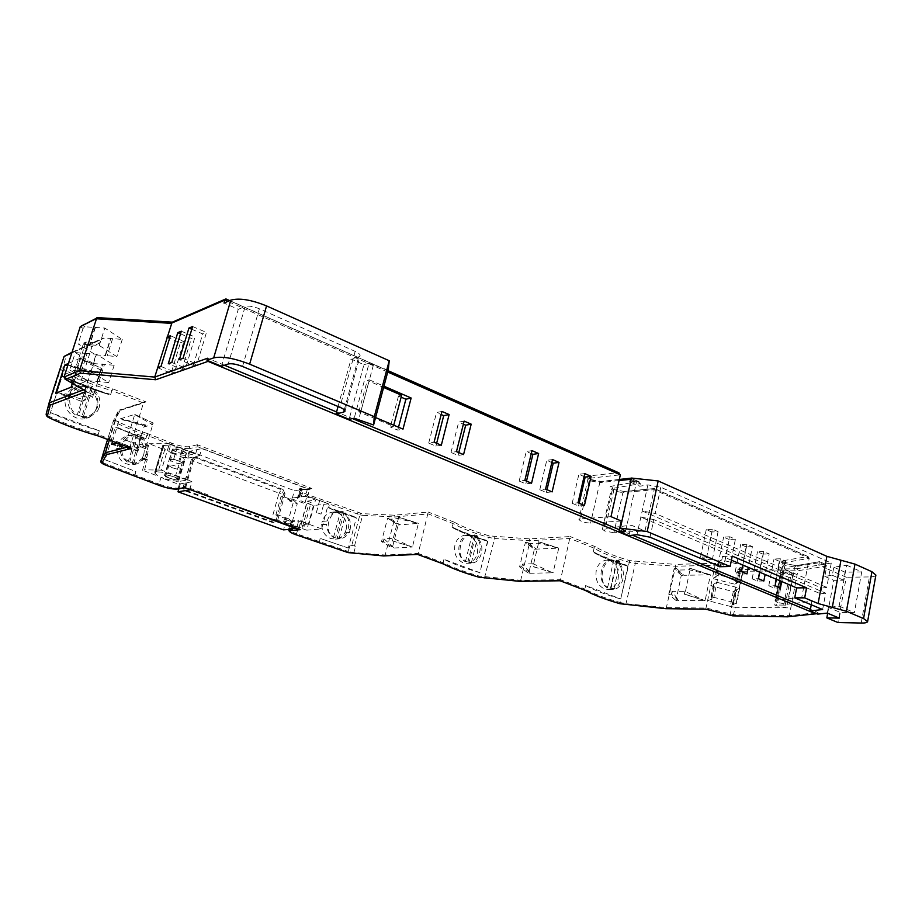 <?xml version="1.0" encoding="UTF-8"?>
<svg xmlns="http://www.w3.org/2000/svg" width="922" height="922" viewBox="0 0 922 922"><rect width="100%" height="100%" fill="white"/><g stroke="black" fill="none" stroke-linecap="round" stroke-linejoin="round"><path stroke-width="0.69" stroke-dasharray="4.61 3.46" d="M618.109 579.039C619.273 570.384 616.68 564.299 610.329 560.795L606.641 560.127C601.294 560.841 597.825 564.276 596.257 570.43C595.013 579.223 597.64 585.343 604.117 588.778L607.46 589.4C612.796 588.974 616.334 585.528 618.109 579.039M618.408 560.53L620.022 561.348L616.968 561.452C627.709 567.341 624.136 589.999 612.496 589.377L613.868 589.204L610.571 587.925L607.529 587.948C596.776 582.208 600.164 559.585 611.666 559.965L618.408 560.53M477.354 553.465C478.622 545.156 476.006 539.278 469.505 535.832L465.276 535.175C459.963 536.005 456.517 539.255 454.949 544.937C453.612 553.373 456.263 559.285 462.902 562.662L466.728 563.307C472.018 562.777 475.556 559.504 477.354 553.465M476.259 535.405L477.896 536.201L475.349 536.362C486.171 542.067 482.69 563.411 470.935 563.158L468.814 562.996L471.361 562.916L467.973 561.636L465.437 561.729C454.638 556.197 457.877 534.933 469.471 534.898L476.259 535.405M327.229 520.942C328.947 515.525 332.3 512.436 337.302 511.652L342.546 511.572L345.969 512.863L343.86 513.081C349.403 516.885 351.489 522.336 350.118 529.424L346.13 529.747C347.479 521.725 344.655 516.055 337.659 512.759L332.588 512.148C327.425 512.932 323.979 516.02 322.262 521.414L327.229 520.942L326.722 524.33L321.386 524.641L322.262 521.414M154.735 472.928L155.749 472.248L155.103 471.442L158.054 471.926L165.948 445.706L162.779 445.384L163.62 446.11L162.583 446.87L154.735 472.928L158.135 476.167L142.518 470.243L144.604 469.805L147.29 459.479L144.328 459.444L149.099 443.724L165.914 450.316L162.583 446.87M81.424 371.266L86.991 353.783L81.355 371.324L69.715 369.976L87.705 380.648L80.156 383.621L91.969 346.557L99.622 343.088L100.705 339.699L103.299 338.524L102.63 338.097L110.559 338.362L105.166 355.431L116.864 356.63L99.265 345.485L78.07 343.929L95.853 354.982L93.145 363.522L75.293 352.584L69.715 369.976M86.991 353.783L84.951 353.333L79.373 370.817M711.058 598.862L711.784 599.208L707.842 600.637L730.305 606.399L733.197 604.947L732.483 604.602L736.678 603.195L713.835 597.341L711.058 598.862L714.112 583.937L714.838 584.294L713.605 584.237L710.562 599.139M80.272 326.63L83.061 328.405L85.008 326.78L104.785 328.071L122.246 339.469L110.559 338.362M112.565 338.789L107.183 355.869M811.268 604.774L811.936 601.236L786.639 604.29L777.845 602.515L785.071 565.186L793.819 566.88L819.174 562.708L826.723 566.05L826.285 568.436L818.724 565.105L831.275 563.031L660.809 487.254L647.889 484.88L639.764 486.24L629.968 481.929M715.783 563.515L714.93 563.296L715.092 565.232L715.783 563.515L719.379 562.051L718.653 561.694L721.465 559.908L744.169 565.716L739.951 567.422L740.654 567.779L738.153 569.243L737.427 570.96L738.741 571.294L739.456 569.577L738.153 569.243M741.196 567.456L738.222 582.289L736.978 582.243L737.681 582.589L740.654 567.779M278.167 521.875L278.548 520.527L278.801 521.806M328.428 503.804L313.457 505.544L306.726 530.173L321.628 528.905L328.428 503.804L324.244 502.225L321.017 514.107L316.361 512.482L321.017 514.107M321.628 528.905L300.803 521.264L298.97 527.949L278.548 520.527M207.485 495.932L207.819 494.791L185.875 486.804L187.927 479.866L161.442 470.151L169.394 443.701L177.416 446.732L173.693 459.202L178.81 461.115L182.521 448.657L199.671 455.664L201.757 448.611L307.452 488.856L305.401 496.324L315.485 500.139L308.974 523.973L298.82 520.25L296.607 528.306M316.442 512.402L319.68 500.496L307.752 495.99L309.562 489.375L311.774 488.418L197.389 444.773L197.711 446.767L195.683 453.636M207.807 496.013L207.819 494.791M185.034 487.738L185.875 486.804L178.234 488.095L180.263 481.238L187.062 480.016L175.56 475.798C168.472 473.32 162.641 472.029 158.054 471.926M134.693 476.19L135.834 471.534L105.143 459.778L115.25 427.174L143.555 438.469L145.86 438.63L115.25 427.174M130.924 448.08L130.129 446.467L143.475 402.96L145.964 401.854L112.622 388.83C94.931 383.61 79.073 377.421 65.07 370.287L62.754 368.235L66.257 355.489L103.299 338.524M97.859 435.829L99.334 430.77L50.491 412.56C64.955 419.418 81.228 425.491 99.334 430.77M49.339 417.804L49.246 416.433C63.733 423.256 80.03 429.306 98.135 434.585L130.129 446.467L127.939 447.02M85.366 390.859L84.974 389.257L87.705 380.648L73.921 379.403L71.651 380.325L80.156 383.621M207.577 360.502L207.588 358.22L222.052 364.248L221.453 366.265M338.063 406.498L351.063 359.027L363.936 364.697L349.634 417.401L336.576 411.95M816.765 613.706L818.068 612.508L810.415 609.327M628.896 535.624L629.288 533.873L619.365 529.747M788.218 616.83L789.313 615.666L797.887 570.741L796.931 568.724L739.456 569.577M705.745 609.165L712.383 578.463L716.348 576.861L715.633 576.504L718.653 561.694M666.145 608.647L675.596 566.246L674.95 564.379L629.668 560.634C614.744 556.243 603.357 551.633 595.531 546.815L594.079 548.175L593.284 551.667L594.114 552.716L627.882 566.315L620.725 598.989L585.666 585.493C593.803 590.068 605.489 594.575 620.725 598.989L619.964 602.481L626.487 603.772L666.848 607.621L706.321 608.059L733.912 614.744L789.313 615.666L818.068 612.508L817.756 614.121M619.987 603.691L619.964 602.481C604.717 598.067 593.019 593.584 584.871 589.031L585.666 585.493M585.216 590.345L584.871 589.031L560.564 579.719L570.153 536.558L529.389 538.874L489.213 535.866C474.611 531.591 462.948 527.038 454.223 522.186L452.886 523.512L452.057 526.865L452.979 527.926L487.508 541.352L479.889 572.689L443.966 559.285C453.002 563.918 464.988 568.39 479.889 572.689L479.002 577.195M560.15 580.756L560.564 579.719L520.7 580.318L530.069 540.684L529.389 538.874M520.008 581.275L520.7 580.318L479.083 576.043C464.158 571.744 452.172 567.295 443.113 562.685L443.966 559.285M443.39 563.953L443.113 562.685L418.231 553.442L428.223 512.044L394.362 515.214L362.023 513.646L307.844 494.699C301.367 492.152 299.569 490.492 302.428 489.709L303.534 489.559L300.745 488.406L303.857 489.513L311.774 488.418M417.666 554.422L418.231 553.442L385.189 555.021L395.065 516.965L394.362 515.214M384.174 555.978L385.189 555.021L353.91 552.601L355.615 546.158L349.991 545.052L355.615 546.158M319.369 542.816L320.118 538.379L348.32 548.037L356.33 517.933L353.852 516.516L356.33 517.933M291.617 530.138L290.822 528.675L292.643 522.059L291.456 521.622L300.803 521.264M291.456 521.622L289.312 529.24M292.309 529.101L294.233 521.91M290.603 529.251L293.035 521.472M299.765 529.424L298.97 527.949L291.214 528.099M319.68 500.496L324.244 502.225M307.752 495.99L299.961 496.393L301.529 489.524M301.194 488.499L301.517 489.524L299.074 489.167L300.238 489.859L298.371 496.601L299.961 496.393M298.371 496.601L299.546 497.05L297.518 497.88C297.495 499.09 300.03 500.658 305.136 502.559L313.457 505.544M169.394 443.701L149.099 443.724M165.948 445.706C170.535 445.706 176.344 446.974 183.386 449.51L194.807 453.82L187.961 455.307C183.524 455.745 177.128 454.454 168.761 451.423L170.789 444.669L146.898 435.219L145.86 438.63M182.521 448.657L177.416 446.732M178.81 461.115L173.693 459.202M161.442 470.151L144.604 469.805M187.927 479.866L191.972 481.814L189.713 489.467M306.726 530.173L298.359 527.234C293.219 525.379 290.637 523.892 290.637 522.774L292.643 522.059M168.761 451.423L172.495 453.382L164.784 479.129L161.016 477.25C169.441 480.212 175.848 481.549 180.263 481.238M117.624 445.188L120.736 444.369C122.361 439.621 125.473 436.544 130.106 435.138L138.104 434.504L142.115 436.025L140.409 436.475C146.898 440.774 149.295 446.732 147.589 454.327L143.475 455.284C147.094 444.853 136.698 432.879 126.74 436.048C122.28 437.408 119.238 440.451 117.624 445.188L116.967 448.807C117.889 459.928 123.479 465.207 133.713 464.642L142.023 458.557L146.125 457.623L137.585 463.778L132.053 463.835L133.748 463.455L129.691 461.98L128.008 462.36C122.695 459.121 120.056 454.339 120.102 448.011L116.967 448.807M143.475 455.284L142.023 458.557M144.328 459.444L145.48 459.882L142.518 470.243M103.08 454.143L105.534 455.975L102.964 454.523M105.143 459.778L135.834 471.534M109.315 440.117L118.454 410.786L145.964 401.854M134.75 414.416L153.248 423.025L145.422 448.784L126.752 440.428L134.75 414.416L153.248 423.025M145.422 448.784L126.752 440.428M111.608 444.439L136.756 450.881L138.173 450.535L139.061 447.712L145.987 445.994L126.464 440.509L117.082 442.986M112.576 441.315L119.468 419.084L134.462 414.497L152.522 424.569L145.503 426.54L145.941 425.088L144.512 425.491L119.468 419.084M96.326 408.377C100.821 396.045 86.61 382.065 74.705 387.332C70.383 389.119 67.456 392.276 65.9 396.794C61.451 408.861 74.959 422.645 86.68 418.196C91.451 416.502 94.666 413.229 96.326 408.377L99.242 407.386L97.559 411.028L89.561 417.263L81.539 417.654L83.257 417.09L78.647 415.349L76.929 415.926C70.89 412.215 67.894 406.821 67.951 399.768L68.689 395.734C70.245 391.193 73.195 388.024 77.529 386.226L88.293 384.912L92.868 386.687L91.128 387.355C98.493 392.288 101.201 398.961 99.242 407.386M62.12 376.418L64.067 376.522L64.194 377.248L62.12 376.418L49.246 416.433L46.181 414.036L60.633 369.238L63.526 371.808C77.782 379.046 93.894 385.327 111.873 390.651L110.698 394.409L108.842 394.512L64.333 377.282C77.448 383.736 92.119 389.43 108.335 394.339M63.664 377.017L64.206 377.248C77.529 383.806 92.407 389.568 108.842 394.512M72.319 383.368L80.087 358.278L101.893 368.57L92.834 397.278L71.086 387.194M68.447 363.418L80.087 358.278L101.074 370.321L93.86 373.226L94.378 371.612L90.402 373.226L81.47 401.37L69.334 396.748L55.712 393.256M83.061 328.405L78.07 343.929M375.577 417.562L360.859 411.362L369.365 379.829L383.955 386.18M224.461 365.25L222.052 364.248L238.279 309.319L224.034 303.05M352.504 418.588L349.634 417.401L349.115 419.326M776.382 579.281L780.369 558.778L785.636 561.072L781.672 581.528M759.74 572.216L763.808 551.575L769.167 553.903L765.122 574.51M742.809 565.036L746.981 544.245L752.421 546.619L748.284 567.364M729.429 566.511L724.266 564.333L729.867 536.788L735.399 539.197L729.878 566.5M718.088 531.66L712.395 559.343L706.736 556.957L712.464 529.216L718.088 531.66L711.865 532.006L706.183 559.527L712.395 559.343M172.068 322.274L226.524 299.316L618.166 472.64L588.778 475.983C585.919 476.524 586.254 477.642 589.78 479.348L601.49 481.515L631.063 478.345L638.289 481.538L611.586 486.182C609.2 486.77 609.638 487.83 612.888 489.375L624.54 491.553L654.389 488.556L644.985 530.957L631.201 525.16L629.288 533.873L632.48 535.209M811.936 601.236L801.863 596.995L809.193 558.306L808.041 556.554L782.167 560.83C780.312 561.268 780.588 562.04 782.997 563.169L796.55 565.705L819.577 561.659L818.724 565.105M827.288 613.095L828.348 607.391L839.135 606.157L846.65 565.174L833.811 567.226L832.312 575.27L824.798 576.4L826.285 568.436L846.269 577.241L837.983 622.534M672.057 591.382L671.412 594.217L678.627 600.499L705.123 600.625L710.413 574.832L683.905 575.293L676.806 568.655L676.494 570.107L683.905 575.293L681.289 575.34L675.999 600.487L678.627 600.499L672.057 591.382L684.908 591.336L704.581 600.614L684.355 594.206L684.908 591.336M625.75 604.809L635.293 563.4L675.596 566.246L715.092 565.232L712.383 578.463L734.765 584.202L737.427 570.96M534.38 549.224L536.581 549.12L527.591 542.355L527.257 543.75L536.581 549.12L558.767 548.094L553.062 572.769L532.593 566.511L533.204 563.768L552.612 572.781L528.721 573.311L534.38 549.224L525.379 542.47L519.593 566.88L528.721 573.311M398.189 525.01L400.021 524.86L389.43 518.003L389.084 519.34L400.021 524.86L418.438 523.35L412.399 547.011L392.23 540.903L392.887 538.275L412.019 547.034L392.207 548.129L398.189 525.01L387.597 518.176L381.501 541.583L392.207 548.129M353.852 516.516L328.509 507.4L330.445 502.847M321.766 524.779C321.962 531.498 324.959 536.062 330.744 538.506L335.343 539.105C339.492 538.702 342.673 536.604 344.897 532.824L346.13 529.747M328.509 507.4L330.214 508.69L353.818 517.058L330.86 508.932M348.32 548.037L320.118 538.379M301.148 496.843L303.857 489.513M299.546 497.05L301.356 490.504L303.534 489.559M155.484 472.295L163.355 446.167M145.48 459.882L147.29 459.479M305.401 496.324L292.355 498.018L291.64 500.623L289.439 500.9L297.253 503.723L292.216 521.921L284.368 519.144L286.569 518.913L283.527 529.873M308.974 523.973L300.964 524.722L304.629 526.059L299.938 527.488L283.642 521.76L298.82 520.25M164.784 479.129L176.125 483.37L178.096 483.024L185.737 457.312L187.973 458.142L190.024 451.215L201.757 448.611M191.972 481.814L180.355 483.843L178.096 483.024M116.552 448.645L120.102 448.011M117.762 427.589L142.945 438.238M197.389 444.773L189.079 446.674C185.091 447.112 179.329 445.96 171.815 443.217L147.774 433.686L146.898 435.219C134.566 431.104 123.744 426.702 114.42 421.988L115.849 420.663L115.192 420.063L120.275 410.083M145.941 425.088L120.851 418.657L145.503 426.54M136.756 450.881L144.512 425.491M139.061 447.712L112.98 444.081L138.173 450.535M115.192 420.063L113.325 420.997L118.362 411.005L143.475 402.96L111.873 390.651L112.622 388.83M64.92 355.535L66.257 355.489M80.375 358.151L101.893 368.57M67.951 364.962L93.86 373.226M69.334 396.748L78.37 368.489L67.686 365.757M92.834 397.278L70.798 387.309L93.514 394.213L86.414 396.806L57.095 392.714L85.4 399.964L86.414 396.806M91.969 346.557L83.545 343.168L85.85 342.085L99.622 343.088M71.651 380.325L83.545 343.168M87.705 380.648L108.727 382.549L90.909 371.808L81.148 370.967M75.293 352.584L84.951 353.333M93.145 363.522L114.155 365.239L96.487 354.232L86.726 353.472M95.853 354.982L105.166 355.431M93.26 327.322L87.728 344.644M81.194 325.604L98.193 317.813L173.336 322.343M157.581 367.74L171.146 373.226L180.389 342.753L169.613 338.247M182.994 358.335L196.974 364.098L193.274 365.412L179.352 359.684M192.617 326.526L206.47 332.427L196.974 364.098M191.788 329.258L202.725 333.914L206.47 332.427M193.274 365.412L202.725 333.914M171.792 362.473L185.587 368.12L182.014 369.388L168.277 363.775M181.311 331.205L194.98 336.979L185.587 368.12M180.505 333.833L191.373 338.409L194.98 336.979M182.014 369.388L191.373 338.409M170.386 335.723L183.881 341.37L174.592 372.004L160.981 366.483M180.389 342.753L183.881 341.37M174.592 372.004L171.146 373.226M584.433 505.475L578.555 505.982L572.182 503.308L578.048 502.79M579.177 503.262L578.555 505.982M584.744 473.608L578.878 474.288L584.075 476.547M572.182 503.308L578.878 474.288M552.128 491.875L546.354 492.475L539.796 489.72L545.559 489.109M547 489.72L546.354 492.475M552.52 459.571L546.746 460.343L551.817 462.544M539.796 489.72L546.746 460.343M531.556 483.22L525.84 483.866L519.167 481.065L524.86 480.397M526.497 481.088L525.84 483.866M531.982 450.628L526.278 451.469L531.268 453.636M519.167 481.065L526.278 451.469M463.559 454.592L458.084 455.433L451.008 452.46L456.459 451.607M458.799 452.587L458.084 455.433M464.146 421.1L458.672 422.126L463.363 424.166M451.008 452.46L458.672 422.126M441.315 445.234L435.922 446.133L428.707 443.102L434.078 442.18M436.648 443.263L435.922 446.133M441.949 411.431L436.555 412.537L441.154 414.531M428.707 443.102L436.555 412.537M360.859 411.362L358.819 411.823L393.429 426.379L390.306 427.001L397.762 430.125L403.006 429.11M398.523 427.22L397.762 430.125M369.365 379.829L367.325 380.36L383.61 387.447M401.139 397.163L398.488 396.011L401.635 395.284M358.819 411.823L367.325 380.36M344.275 409.817L358.727 356.791L351.063 359.027M238.279 309.319L245.171 306.484L228.253 363.971M610.986 516.654L580.445 518.902L589.734 478.253L620.345 474.83M363.936 364.697L369.077 363.256L354.209 418.219M780.427 587.982L774.065 588.017L768.775 585.793L775.125 585.747M785.636 561.072L779.263 561.244L774.065 588.017M780.369 558.778L774.007 558.974L779.263 561.244M768.775 585.793L774.007 558.974M763.842 580.998L757.515 581.067L752.133 578.809L758.449 578.728M769.167 553.903L762.828 554.122L757.515 581.067M763.808 551.575L757.481 551.794L762.828 554.122M752.133 578.809L757.481 551.794M746.981 573.899L740.689 574.014L735.214 571.709L741.495 571.594M752.421 546.619L746.117 546.861L740.689 574.014M746.981 544.245L740.689 544.51L746.117 546.861M735.214 571.709L740.689 544.51M729.844 566.684L723.574 566.834L718.019 564.495L724.266 564.333M735.399 539.197L729.141 539.497L723.574 566.834M729.867 536.788L723.609 537.1L729.141 539.497M718.019 564.495L723.609 537.1M706.736 556.957L700.524 557.153L706.183 559.527M712.464 529.216L706.252 529.562L711.865 532.006M700.524 557.153L706.252 529.562M801.863 596.995L776.001 600.372L783.262 562.846L809.193 558.306L653.963 489.686L622.869 492.636L613.937 532.766L644.985 530.957M808.041 556.554L654.366 488.545L623.998 491.461L622.869 492.636L613.66 490.919L612.888 489.375M784.149 563.665L785.071 565.186L783.919 564.679L776.681 602.043L777.845 602.515M776.681 602.043L775.045 600.81L776.001 600.372M613.937 532.766L604.682 530.968L602.4 529.24L603.599 528.675L631.201 525.16M839.135 606.157L854.371 612.623L840.322 612.438L828.348 607.391M846.65 565.174L861.724 571.917L854.371 612.623M833.811 567.226L845.048 572.205L861.724 571.917M875.888 575.098C875.427 576.273 873.284 576.884 869.446 576.93L846.269 577.241M631.455 478.045L636.641 481.226L630.613 481.86M819.646 561.798L825.57 564.322L826.723 566.05L797.887 570.741L738.741 571.294L731.619 606.734L730.305 606.399L733.29 591.578L710.874 585.839L713.605 584.237M783.723 605.086L774.722 605.016L776.094 605.581C781.326 607.252 784.853 607.679 786.697 606.837L783.723 605.086L790.073 572.032L793.012 573.876L786.697 606.837M793.012 573.876C791.157 574.855 787.642 574.487 782.444 572.781L781.084 572.193L790.073 572.032M781.084 572.193L774.722 605.016M681.289 575.34L674.155 568.713L668.761 594.217L675.999 600.487M689.449 569.819L689.748 568.344L709.871 574.844L689.449 569.819L676.494 570.107M705.123 600.625L684.885 594.206L690.29 568.332L710.413 574.832M718.146 562.017L715.126 576.815M627.882 566.315L626.234 565.094C611.92 560.783 600.937 556.312 593.284 551.667M594.713 553.004C602.285 557.407 612.83 561.636 626.349 565.705L626.234 565.094M538.068 543.185L538.39 541.779L558.317 548.117L538.068 543.185L527.257 543.75M553.062 572.769L533.031 566.5L538.84 541.756L558.767 548.094M522.486 564.103L521.806 566.823L530.922 573.265L522.486 564.103L533.204 563.768M487.508 541.352L485.906 540.165C471.857 535.97 460.562 531.533 452.057 526.865M453.509 528.168C461.853 532.582 472.663 536.777 485.94 540.741L485.906 540.165M398.016 518.544L398.362 517.184L418.058 523.385L398.016 518.544L389.084 519.34M412.399 547.011L392.599 540.88L398.73 517.161L418.438 523.35M384.025 538.863L383.322 541.468L394.04 548.025L384.025 538.863L392.887 538.275M344.897 532.824L348.896 532.513C346.741 536.304 343.664 538.402 339.665 538.805L337.003 538.655L339.112 538.506L335.654 537.249L333.557 537.399C329.027 534.541 326.745 530.185 326.722 524.33M345.277 532.962L348.896 532.513M349.461 532.639L350.118 529.424M122.246 339.469L116.864 356.63M99.265 345.485L104.785 328.071M71.812 352.93L100.705 339.699L102.63 338.097M738.222 582.289L741.184 580.653L744.169 565.716L736.678 603.195M714.112 583.937L716.901 582.312L713.835 597.341L721.465 559.908M638.289 481.538L640.329 483.67L639.764 486.24M120.736 444.369L119.825 447.804M300.964 524.722L307.441 501.119L315.485 500.139M307.452 488.856L301.817 489.64M300.238 489.859L294.395 490.677L190.024 451.215M163.62 446.11L155.749 472.248M172.495 453.382L183.743 457.738L176.125 483.37M180.355 483.843L178.891 488.775M128.008 462.36L136.398 434.965M147.589 454.327L146.713 457.738L146.125 457.623M140.409 436.475L132.053 463.835M146.713 457.738L142.437 458.718M145.987 445.994L145.134 448.853M152.96 423.106L152.522 424.569M76.929 415.926L86.564 385.58M91.128 387.355L81.539 417.654M93.514 394.213L92.534 397.394M101.593 368.685L101.074 370.321M85.4 399.964L81.47 401.37M66.2 364.409L94.378 371.612M90.402 373.226L78.37 368.489M85.85 342.085L73.921 379.403M97.283 381.524L102.722 364.305M105.431 355.731L110.813 338.674M90.909 371.808L96.487 354.232M114.155 365.239L108.727 382.549M95.024 327.437L89.503 344.77M369.077 363.256L388.208 370.218M358.727 356.791L360.11 355.731C360.191 354.359 358.531 352.907 355.166 351.386L259.37 308.801C253.331 306.369 248.594 305.608 245.171 306.484M393.429 426.379L393.74 425.203M398.488 396.011L390.306 427.001M621.301 520.999L590.599 523.108C584.571 522.751 580.676 521.552 578.924 519.501L580.445 518.902M373.352 365.147L358.554 420.029M822.631 609.534L825.674 593.134L820.615 593.803L821.675 588.109L642.173 510.984L655.139 513.439L660.809 487.254M831.275 563.031L826.734 587.418L821.675 588.109M647.889 484.88L636.987 534.679M827.679 613.268L833.776 580.318L843.584 580.203L845.048 572.205M824.798 576.4L833.776 580.318M839.285 618.12L840.322 612.438M649.998 537.203L653.813 519.582L825.674 593.134M731.423 560.196L722.548 556.439L720.451 566.719M832.312 575.27L843.584 580.203M826.734 587.418L655.139 513.439M671.412 594.217L668.761 594.217M674.155 568.713L676.806 568.655M616.968 561.452L610.825 589.227M607.529 587.948L613.695 560.138M521.806 566.823L519.593 566.88M525.379 542.47L527.591 542.355M465.437 561.729L471.995 535.06M475.349 536.362L468.814 562.996M383.322 541.468L381.501 541.583M387.597 518.176L389.43 518.003M333.557 537.399L340.437 511.791M343.86 513.081L337.003 538.655M321.386 524.641L326.561 524.169M304.629 526.059L311.083 502.49L306.358 504.15L290.153 498.306L292.355 498.018L294.395 490.677M625.635 531.107L636.641 481.226M311.083 502.49L307.441 501.119M285.048 493.835L282.985 489.455L281.44 489.686L278.997 493.155L285.048 493.835L283.953 497.753L291.64 500.623M282.985 489.455L195.36 456.966L192.952 459.271L184.965 486.274L187.178 490.838L273.834 522.244L275.09 522.405L277.741 520.031L271.69 519.27L272.025 522.371L273.557 522.555L276.197 520.192L283.492 494.042L281.44 489.686L193.954 457.266L191.546 459.559L183.57 486.516L185.771 491.057L272.301 522.394L275.09 522.405M286.569 518.913L278.836 516.09L277.741 520.031M187.973 458.142L199.671 455.664M185.737 457.312L183.743 457.738M289.439 500.9L290.153 498.306M306.358 504.15L299.938 527.488M283.642 521.76L284.368 519.144M99.034 381.673L104.474 364.444M653.813 519.582L640.836 517.115L820.615 593.803M722.548 556.439L732.241 556.116M741.184 580.653L718.422 574.821L715.633 576.504M716.901 582.312L739.686 588.155L736.724 589.734L733.728 604.671M302.37 527.28L308.789 503.861M292.216 521.921L288.759 518.844L293.841 500.508L297.253 503.723M138.104 434.504L129.691 461.98M133.748 463.455L142.115 436.025M88.293 384.912L78.647 415.349M83.257 417.09L92.868 386.687M734.765 584.202L737.681 582.589M733.29 591.578L736.194 590.022L735.479 589.677L736.724 589.734M733.197 604.947L736.194 590.022M613.868 589.204L620.022 561.348M616.737 560.034L610.571 587.925M474.542 534.898L467.973 561.636M471.361 562.916L477.896 536.201M342.546 511.572L335.654 537.249M339.112 538.506L345.969 512.863M288.759 518.844L277.718 514.799L282.847 496.393L293.841 500.508M277.718 514.799L275.862 515.006L278.836 516.09L283.953 497.753L280.98 496.647L282.847 496.393M275.862 515.006L280.98 496.647M172.84 448.945L172.287 449.314C171.48 450.743 183.132 454.638 185.852 453.843L186.428 453.486C187.27 452.057 175.503 448.127 172.84 448.945M178.119 479.843C175.434 480.523 163.701 476.686 164.473 475.372L165.015 475.061C167.654 474.357 179.502 478.23 178.695 479.521L178.119 479.843M173.163 449.072C179.133 449.44 183.443 450.87 186.071 453.382L185.529 453.728C179.56 453.347 175.261 451.918 172.633 449.417L173.163 449.072M170.086 459.352C176.056 459.755 180.366 461.184 183.029 463.628L182.487 463.962C176.517 463.547 172.207 462.118 169.567 459.675L170.086 459.352M168.957 477.953C174.085 479.647 177.22 480.132 178.338 479.417L174.246 476.962C169.118 475.268 165.972 474.772 164.831 475.475L168.957 477.953M172.091 467.673C177.07 469.321 180.113 469.782 181.219 469.056L177.255 466.624C172.276 464.965 169.233 464.504 168.104 465.218L172.091 467.673M189.079 446.674L189.967 448.518L197.711 446.767L309.562 489.375L301.771 489.836M177.174 489.063L178.234 488.095C173.82 488.372 167.401 487.035 158.964 484.073L161.016 477.25M158.964 485.306L158.964 484.073L103.368 462.948L105.534 455.975M103.495 464.227L103.368 462.948L100.901 461.161M64.056 377.052L84.974 389.257L83.441 389.833M733.117 615.815L735.399 607.298L790.799 607.875M730.109 615.423L731.619 606.734L735.399 607.298L742.498 571.813L741.714 569.888M484.396 578.221L494.549 538.517L530.069 540.684L570.038 538.471L594.079 548.175C602.101 553.062 613.695 557.741 628.862 562.201L635.293 563.4L634.809 561.59M353.126 553.534L353.91 552.601L348.286 551.494L349.991 545.052M348.101 552.589L348.286 551.494L296.561 533.769L298.359 527.234M296.584 534.933L296.561 533.769C291.41 531.925 288.828 530.45 288.817 529.355L288.793 529.412M290.43 529.735L290.361 528.721L288.817 529.355L290.637 522.774M289.623 528.237L290.822 528.675L292.182 522.106M104.071 455.284L114.42 421.988L113.314 421.02L107.574 439.46L113.314 421.02L118.442 410.786M64.079 356.48L60.633 369.238L62.754 368.235M387.736 372.027L227.907 301.39M629.668 560.634L621.497 595.497M354.463 546.078L362.6 515.34L395.065 516.965L428.269 513.911L452.886 523.512C461.818 528.433 473.712 533.054 488.556 537.399L494.549 538.517L494.019 536.765M305.136 502.559L306.922 496.094L359.891 514.845L351.743 545.547M299.085 497.108L300.895 490.573L299.316 491.357C299.281 492.602 301.817 494.18 306.922 496.094L307.844 494.699M300.18 490.055L301.356 490.504L302.428 489.709M85.008 326.78L82.922 325.443M654.436 488.683L807.338 556.346M824.867 564.114L796.931 568.724M714.93 563.296L674.95 564.379M595.531 546.815L570.153 536.558M454.223 522.186L428.223 512.044M147.774 433.686C135.649 429.64 125 425.307 115.849 420.663M183.386 449.51L175.56 475.798M68.689 395.734L65.9 396.794M51.736 408.688L63.526 371.808L65.07 370.287M110.698 394.409C93.537 389.338 77.99 383.368 64.067 376.522M480.708 569.335L489.213 535.866M360.41 513.347L359.891 514.845L362.6 515.34L362.023 513.646M357.344 514.107L357.909 512.632M299.95 489.743L300.883 488.545M171.815 443.217L170.789 444.669C179.133 447.712 185.529 449.002 189.967 448.518L187.961 455.307M796.55 565.705L794.868 566.788L787.688 604.233M819.543 561.659L795.94 565.647L783.366 563.238L783.919 564.679L782.294 563.377L782.133 562.547L782.997 563.169M782.167 560.83L783.262 562.846L782.294 563.377L775.045 600.81M624.54 491.553L613.234 489.432L611.321 488.303L613.66 490.919L604.682 530.968M611.586 486.182L612.634 488.406L611.424 489.063L602.4 529.24M631.121 479.59L640.329 483.67L612.634 488.406L603.599 528.675M601.49 481.515L599.784 482.609L619.065 480.558M588.778 475.983L589.734 478.253L588.201 478.967L590.529 480.904L599.784 482.609L590.599 523.108M135.845 436.279C130.463 434.815 125.784 437.673 121.819 444.877C120.989 453.255 123.122 458.672 128.239 461.115M132.284 462.59C137.678 463.985 142.322 461.092 146.206 453.924C147.024 445.626 144.904 440.255 139.856 437.789M85.942 387.056C79.822 385.304 74.486 388.393 69.934 396.333C68.966 405.657 71.397 411.731 77.218 414.566M81.816 416.283C87.959 417.954 93.249 414.831 97.697 406.913C98.642 397.705 96.245 391.677 90.506 388.819M355.166 351.386L339.884 407.27M242.532 366.472L259.37 308.801M861.194 623.03L869.446 576.93M785.095 605.65L791.445 572.62M782.444 572.781L776.094 605.581M610.825 587.925C620.656 593.077 626.695 565.486 616.392 562.754M613.118 561.44C603.288 556.07 597.053 583.949 607.529 586.646M471.442 536.316C461.38 531.049 454.753 557.764 465.495 560.484M468.883 561.763C478.944 566.834 485.387 540.373 474.807 537.618M339.918 513.001C329.673 507.826 322.723 533.481 333.683 536.212M337.129 537.468C347.375 542.459 354.129 517.046 343.341 514.292M273.834 522.244L272.025 522.371L185.529 491.046L185.38 487.911L271.69 519.27L278.997 493.155L193.32 461.046L185.38 487.911L183.294 486.666C184.319 492.936 185.161 489.951 185.529 491.046L187.178 490.838M184.965 486.274L183.294 486.666L191.257 459.744L193.32 461.046L195.706 457.404L197.124 457.105M192.952 459.271L191.257 459.744L195.36 456.966M607.46 589.4L612.496 589.377M466.728 563.307L470.935 563.158M332.588 512.148L337.302 511.652M711.784 599.208L714.838 584.294M316.361 512.482L319.6 500.588M173.659 459.248L177.381 446.778M302.704 489.536L299.316 491.357L297.518 497.88M133.713 464.642L137.585 463.789M143.555 438.469L117.117 427.935M144.627 401.923L119.284 410.071M86.68 418.196L89.561 417.263M77.529 386.226L74.705 387.332M72.031 352.273L101.674 338.651M388.081 370.69L229.739 300.607M606.641 560.127L611.666 559.965M626.856 565.912L626.292 565.705C612.496 561.556 601.778 557.222 594.114 552.716M465.276 535.175L469.471 534.898M486.413 540.926L485.894 540.741C472.398 536.708 461.426 532.443 452.979 527.926M354.567 517.311L330.214 508.69M335.343 539.116L339.665 538.805M303.73 489.421L300.192 488.349L299.074 489.167M310.921 488.383L303.58 489.409M825.57 564.31L819.577 561.659M639.073 481.768L631.386 478.368M619.307 479.452L600.925 481.422C596.292 481.319 592.696 480.639 590.126 479.405L588.109 478.207L578.924 519.501M130.106 435.138L126.74 436.048M162.779 445.384L154.896 471.557M95.3 327.759L89.768 345.082M344.978 411.27L360.11 355.731M719.379 562.051L716.348 576.861M97.017 381.235L102.457 364.006M732.483 604.602L735.479 589.677M739.951 567.422L736.978 582.243M172.287 449.314L164.473 475.372M183.029 463.628L186.071 453.382M181.219 469.056L178.338 479.417M186.428 453.486L178.695 479.521M169.567 459.675L172.633 449.417M168.104 465.218L164.831 475.475"/><path stroke-width="1.38" d="M300.445 529.666L292.597 530.346L289.45 529.286L292.286 530.38L291.179 530.473C288.356 531.049 290.211 532.559 296.757 535.002L348.147 552.601L383.806 555.92L417.47 554.341L443.77 564.091C452.633 568.609 464.411 572.988 479.094 577.218L519.374 581.275L560.011 580.699L585.689 590.529C593.653 594.99 605.143 599.392 620.149 603.737L665.592 608.635L705.537 609.119L732.517 615.804L787.734 616.772L815.601 613.741L208.038 361.366L155.772 379.749L80.537 373.18L65.612 379.345L86.495 391.516L50.272 405.092L47.322 416.11L49.776 418.023C64.044 424.731 80.087 430.666 97.928 435.852L131.708 448.38L106.433 454.673L101.962 462.913L103.898 464.423L159.172 485.375C166.767 488.038 172.552 489.248 176.517 489.006L184.723 487.623L299.765 529.424M106.433 454.673L105.396 452.725L109.315 440.117M131.708 448.38L130.924 448.08M131.293 448.265L97.859 435.829M50.272 405.092L49.073 402.972L64.079 356.48L72.031 352.273M86.495 391.516L85.366 390.859M65.612 379.345L64.056 377.052L80.272 326.63L97.628 317.629M80.537 373.18L79.465 370.598L96.822 317.779M155.772 379.749L154.723 377.075L172.068 322.274L225.66 299.016L226.524 299.316M208.038 361.366L207.577 360.502M815.601 613.741L816.765 613.706M787.734 616.772L816.396 613.775M519.374 581.275L520.008 581.275M383.806 555.92L417.597 554.422M292.286 530.38L291.617 530.138M289.589 529.401L288.874 528.859L296.607 528.306M292.597 530.346L292.309 529.101M117.082 442.986L111.608 444.439L112.576 441.315M72.319 383.368L71.086 387.194L55.712 393.256L64.805 365.02L67.686 365.757M68.447 363.418L64.805 365.02M192.617 326.526L182.994 358.335L179.352 359.684L188.941 328.048L192.617 326.526M181.311 331.205L171.792 362.473L168.277 363.775L177.762 332.669L181.311 331.205M169.613 338.247L166.951 337.141L170.386 335.723L160.981 366.483L157.581 367.74M64.056 377.052L79.465 370.598L154.723 377.075L207.588 358.22L206.977 360.248L221.453 366.265L228.253 363.971C231.641 363.303 236.401 364.132 242.532 366.472L339.884 407.27C343.307 408.723 345.012 410.06 344.978 411.27L343.629 412.169L344.275 409.817M338.063 406.498L336.046 413.897L349.115 419.326L354.209 418.219L373.583 424.996L374.297 416.652L249.632 364.155C234.061 358.162 222.075 356.076 213.674 357.886L206.977 360.248M227.907 301.39L224.922 300.076L224.034 303.05L230.834 300.134C239.317 297.794 251.233 299.719 266.562 305.92L389.234 360.744L388.208 370.218L373.583 424.996M591.083 476.363L584.433 505.475L578.048 502.79L584.744 473.608L591.083 476.363L585.193 477.031L579.177 503.262M559.032 462.418L552.128 491.875L545.559 489.109L552.52 459.571L559.032 462.418L553.246 463.167L547 489.72M538.621 453.52L531.556 483.22L524.86 480.397L531.982 450.628L538.621 453.52L532.893 454.339L526.497 481.088M471.188 424.166L463.559 454.592L456.459 451.607L464.146 421.1L471.188 424.166L465.691 425.18L458.799 452.587M449.129 414.554L441.315 445.234L434.078 442.18L441.949 411.431L449.129 414.554L443.713 415.638L436.648 443.263M383.955 386.18L411.143 398.016L403.006 429.11L375.577 417.562M618.166 472.64L620.345 474.83L610.986 516.654L621.301 520.999L618.973 531.498L628.896 535.624L636.987 534.679L649.998 537.203L720.451 566.719L730.143 566.488L732.241 556.116L806.577 587.821L796.643 587.879L731.423 560.196M781.672 581.528L780.427 587.982L775.125 585.747L776.382 579.281M765.122 574.51L763.842 580.998L758.449 578.728L759.74 572.216M748.284 567.364L746.981 573.899L741.495 571.594L742.809 565.036M811.268 604.774L810.104 610.94L817.756 614.121L827.288 613.095L839.285 618.12L826.827 617.89L837.983 622.534L861.194 623.03C865.032 623.111 867.164 622.65 867.602 621.635L863.568 618.547L846.419 611.286L818.114 603.53L804.676 597.871L794.741 597.859L822.631 609.534L810.104 610.94M296.481 528.732L189.713 489.467M289.404 529.366L283.527 529.873L177.992 491.806L189.586 489.916M66.2 364.409L67.951 364.962M188.941 328.048L191.788 329.258M177.762 332.669L180.505 333.833M80.272 326.63L96.026 318.758L171.181 323.334L224.922 300.076L225.66 299.016M584.075 476.547L585.193 477.031M551.817 462.544L553.246 463.167M531.268 453.636L532.893 454.339M463.363 424.166L465.691 425.18M441.154 414.531L443.713 415.638M411.143 398.016L405.876 399.214L398.523 427.22M383.61 387.447L401.635 395.284L393.74 425.203M401.139 397.163L405.876 399.214M336.046 413.897L343.629 412.169M658.181 480.95L647.186 531.556L620.356 528.122L631.455 478.045L658.181 480.95L826.919 556.358L854.994 564.126L871.935 571.732L875.888 575.098L867.602 621.589M630.613 481.86L629.968 481.929L630.544 479.336L631.121 479.59M631.063 478.345L630.544 479.336L619.065 480.558M178.891 488.775L177.992 491.806M374.297 416.652L389.234 360.744M826.827 617.89L827.679 613.268M794.741 597.859L796.643 587.879M804.676 597.871L806.577 587.821M647.186 531.556L730.143 566.488M618.973 531.498L625.635 531.107L620.356 528.122M176.517 489.006L177.174 489.063C172.76 489.328 166.721 488.095 159.057 485.364L158.964 485.306M159.172 485.375L103.495 464.227M103.898 464.423L103.69 464.365C101.155 462.832 100.233 461.738 100.913 461.104L100.901 461.161M101.962 462.913L100.913 461.104L103.091 454.097M127.939 447.02L105.396 452.725L100.936 461.058L103.114 454.05M47.322 416.11L46.158 414.116L49.05 403.064M83.441 389.833L49.097 402.891M336.576 411.95L224.461 365.25M810.415 609.327L632.48 535.209M619.365 529.747L352.504 418.588M732.517 615.804L733.117 615.815M291.179 530.473L290.43 529.735M102.941 454.385L107.574 439.46L102.953 454.362M71.812 352.93L64.079 356.48M213.674 357.886L230.834 300.134M620.345 474.83L387.736 372.027M249.632 364.155L266.562 305.92M818.114 603.53L826.919 556.358M840.968 560.242L832.278 607.414M846.419 611.286L854.994 564.126M863.568 618.547L871.935 571.732M207.899 496.071L184.873 487.715M184.999 487.75L177.174 489.063M97.882 435.864C79.995 430.678 63.883 424.708 49.534 417.966C47.218 416.963 46.1 415.684 46.158 414.116L49.073 402.972M85.873 391.262L64.978 379.092M788.091 616.83L732.817 615.861L705.63 609.177M705.653 609.177L665.868 608.693M665.811 608.693L620.068 603.737C605.062 599.404 593.503 594.978 585.378 590.449M585.435 590.472L560.069 580.768L519.697 581.344M519.616 581.344L479.048 577.23C464.342 573 452.506 568.609 443.528 564.045L417.562 554.41M384.071 555.978L348.113 552.612L296.665 534.99C287.295 531.856 289.093 529.943 288.793 529.412M291.94 530.277L288.782 528.963M300.099 529.574L278.744 521.817M172.368 322.147L97.559 317.629M618.996 472.882L388.081 370.69M229.739 300.607L226.155 299.028M630.982 478.195L619.307 479.452"/></g></svg>
